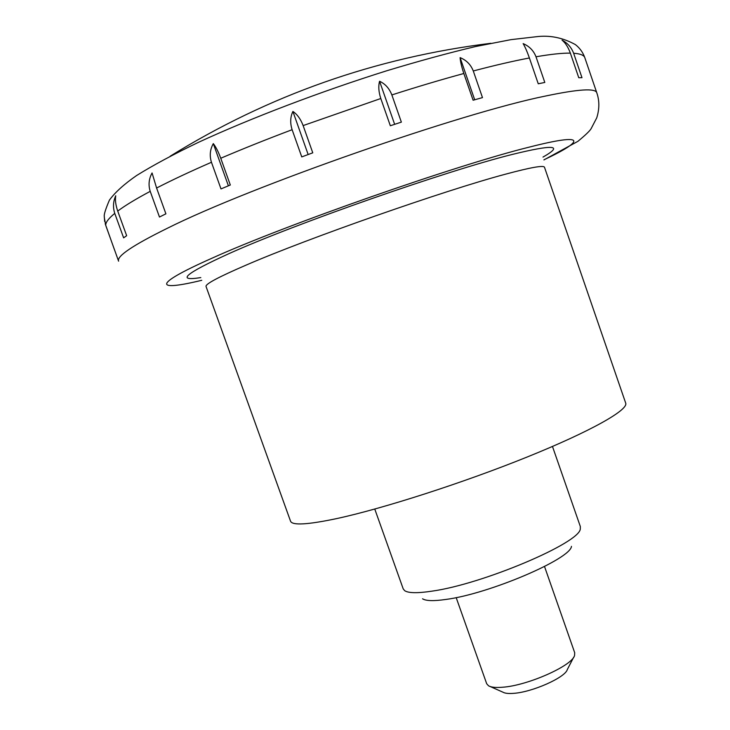 <?xml version="1.0" encoding="UTF-8"?>
<svg xmlns="http://www.w3.org/2000/svg" width="730" height="730" viewBox="0 0 730 730"><rect width="100%" height="100%" fill="white"/><g stroke="black" fill="none" stroke-linecap="round" stroke-linejoin="round"><path stroke-width="1.09" d="M544.516 566.498L574.711 652.748L574.556 655.513C572.147 665.815 527.434 685.652 502.432 687.249C495.789 687.788 491.153 687.313 488.543 685.798L486.691 683.745L456.177 597.605M573.716 657.146L567.32 669.538C565.33 677.495 532.216 692.232 513.491 693.354C508.5 693.737 504.987 693.354 502.961 692.195L490.222 686.547M336.585 518.61C307.494 524.742 292.146 525.591 290.531 521.156L206.043 286.479C205.203 284.125 218.471 277.035 245.855 265.218C307.275 238.518 445.309 190.156 505.625 174.151C530.81 167.38 543.768 165.089 544.498 167.289L625.701 403.124C628.557 409.84 591.282 431.129 527.315 456.953C463.504 482.74 383.004 508.618 336.585 518.61M162.635 215.45L159.478 217.038L150.216 191.351C148.217 185.018 148.838 178.886 152.068 172.955L156.594 188.021L165.902 213.835L162.635 215.45M117.722 211.07L126.655 235.699L123.625 237.852L114.756 213.379C112.812 207.357 113.141 201.48 115.742 195.777C115.011 199.965 115.669 205.066 117.722 211.07C125.113 205.531 135.944 198.962 150.216 191.351M104.299 217.449L105.75 225.433L118.598 261.167C116.517 256.294 132.741 245.335 167.279 228.307C250.664 186.488 461.752 112.794 545.994 95.94C578.534 89.115 595.47 88.056 596.784 92.774L584.821 57.706C584.009 55.206 580.277 53.719 573.634 53.244L581.983 77.69L578.762 77.727L570.358 53.126C568.195 47.204 565.431 42.878 562.054 40.15C567.529 43.006 571.389 47.368 573.634 53.244M114.318 249.341L105.229 223.827M211.454 162.27C209.4 155.7 210.021 149.486 213.306 143.609C215.879 146.922 218.37 151.804 220.752 158.255L230.315 185.009L220.998 188.915L211.454 162.27C190.22 171.532 171.933 180.118 156.594 188.021M292.119 129.703C290.011 123.023 290.275 116.937 292.903 111.444C297.229 114.336 300.641 119.045 303.132 125.587L312.768 152.825L301.755 156.904L292.119 129.703C266.587 139.33 242.798 148.847 220.752 158.255M380.795 98.513C378.642 91.861 378.231 86.113 379.573 81.258C385.23 83.859 389.318 88.421 391.855 94.927L401.363 122.129L390.331 125.752L380.795 98.513L303.132 125.587M463.842 73.502C461.661 67.005 460.411 61.712 460.092 57.633C466.379 60.152 470.777 64.596 473.277 70.974L482.484 97.61L473.104 100.229L463.842 73.502C441.504 79.57 417.505 86.715 391.855 94.927M529.396 57.98C527.215 51.748 525.125 46.966 523.145 43.617C529.323 46.245 533.612 50.635 536.002 56.785L544.808 82.444L538.256 83.786L529.396 57.98C513.546 60.973 494.84 65.299 473.277 70.974M460.092 57.633L474.692 99.782M379.573 81.258L394.647 124.328M292.903 111.444L308.151 154.532M213.306 143.609L228.39 185.803M374.764 509.047L403.215 588.891L404.694 590.689C408.426 593.152 417.405 593.326 431.631 591.2C482.503 584.292 580.131 542.801 580.304 528.848L580.332 526.522L552.473 446.468M571.462 546.35C570.714 558.961 489.018 593.901 445.802 599.458C433.684 601.192 425.928 600.963 422.551 598.792M542.983 157.087C564.117 145.088 553.751 144.23 511.903 154.532C446.669 170.765 294.957 223.873 229.047 253.602C185.128 273.613 175.711 281.607 200.805 277.582M543.959 159.788C584.913 140.561 587.13 132.322 529.305 147.113C457.263 164.797 284.344 225.324 211.435 258.457C150.781 285.403 155.983 291.443 201.772 280.293M114.756 213.379C108.451 218.553 105.448 222.577 105.75 225.433M570.358 53.126C562.264 53.007 550.812 54.23 536.002 56.785M490.806 43.298C375.704 57.551 268.832 95.183 170.19 156.202M584.821 57.706C582.951 52.423 579.812 48.061 575.413 44.612C562.638 37.586 549.498 34.976 535.993 36.765L510.982 39.648L475.613 46.538C448.567 52.952 418.91 61.037 386.654 70.801C320.798 91.487 251.074 118.023 198.505 142.314C173.776 154.167 153.145 165.236 136.61 175.519C124.228 184.079 115.167 192.273 109.427 200.093C105.503 209.309 103.797 214.812 104.299 216.6L104.664 221.436M543.932 159.916L577.923 141.328C585.433 135.105 589.813 130.916 591.063 128.763L596.739 117.858C599.522 109.007 599.531 100.64 596.784 92.774"/></g></svg>
